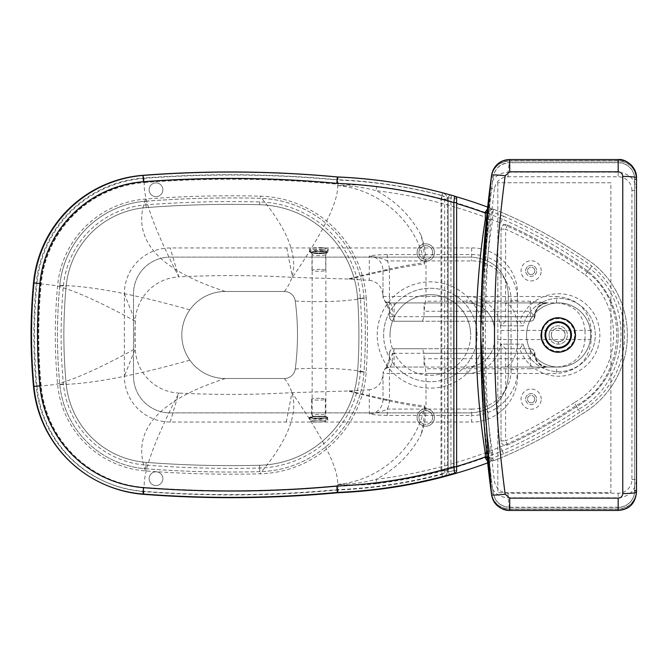 <?xml version="1.0" encoding="UTF-8"?>
<svg xmlns="http://www.w3.org/2000/svg" width="670" height="670" viewBox="0 0 670 670"><rect width="100%" height="100%" fill="white"/><g stroke="black" fill="none" stroke-linecap="round" stroke-linejoin="round"><path stroke-width="0.5" stroke-dasharray="3.35 2.51" d="M432.644 417.452A6.867 6.867 0 0 1 425.777 424.319A6.867 6.867 0 0 1 418.901 417.452A6.867 6.867 0 0 0 425.777 424.319A6.867 6.867 0 0 0 432.644 417.452A6.867 6.867 0 0 0 425.777 410.576A6.867 6.867 0 0 0 418.901 417.452A6.867 6.867 0 0 1 425.777 410.576A6.867 6.867 0 0 1 432.644 417.452M432.644 252.531A6.867 6.867 0 0 1 425.777 259.407A6.867 6.867 0 0 1 418.901 252.531A6.867 6.867 0 0 0 425.777 259.407A6.867 6.867 0 0 0 432.644 252.531A6.867 6.867 0 0 0 425.777 245.664A6.867 6.867 0 0 0 418.901 252.531A6.867 6.867 0 0 1 425.777 245.664A6.867 6.867 0 0 1 432.644 252.531M590.689 334.992A32.068 32.068 0 0 1 558.621 367.06A32.068 32.068 0 0 1 526.553 334.992A32.068 32.068 0 0 0 558.621 367.06A32.068 32.068 0 0 0 590.689 334.992A32.068 32.068 0 0 0 558.621 302.924A32.068 32.068 0 0 0 526.553 334.992A32.068 32.068 0 0 1 558.621 302.924A32.068 32.068 0 0 1 590.689 334.992A32.068 32.068 0 0 0 558.621 302.924A32.068 32.068 0 0 0 526.553 334.992A32.068 32.068 0 0 0 558.621 367.06A32.068 32.068 0 0 0 590.689 334.992A32.068 32.068 0 0 0 558.621 302.924A32.068 32.068 0 0 0 526.553 334.992A32.068 32.068 0 0 0 558.621 367.06A32.068 32.068 0 0 0 590.689 334.992M525.64 270.856A5.494 5.494 0 0 1 531.134 265.362A5.494 5.494 0 0 1 536.636 270.856A5.494 5.494 0 0 1 531.134 276.358A5.494 5.494 0 0 1 525.64 270.856A5.494 5.494 0 0 1 531.134 265.362A5.494 5.494 0 0 1 536.636 270.856A5.494 5.494 0 0 1 531.134 276.358A5.494 5.494 0 0 1 525.64 270.856A5.494 5.494 0 0 1 531.134 265.362A5.494 5.494 0 0 1 536.636 270.856M525.64 399.127A5.494 5.494 0 0 1 531.134 393.625A5.494 5.494 0 0 1 536.636 399.127A5.494 5.494 0 0 1 531.134 404.621A5.494 5.494 0 0 1 525.64 399.127A5.494 5.494 0 0 1 531.134 393.625A5.494 5.494 0 0 1 536.636 399.127A5.494 5.494 0 0 1 531.134 404.621A5.494 5.494 0 0 1 525.64 399.127A5.494 5.494 0 0 1 531.134 393.625A5.494 5.494 0 0 1 536.636 399.127M312.145 415.584L312.145 254.399C312.563 253.696 314.85 253.31 319.012 253.235C323.183 253.31 325.469 253.696 325.888 254.399L325.888 254.399C326.223 255.898 311.81 255.898 312.145 254.399L311.424 253.059L317.932 253.729L326.608 253.059L325.888 254.399L325.888 415.584C325.469 416.288 323.183 416.681 319.012 416.748C314.85 416.681 312.563 416.288 312.145 415.584L312.145 415.584C311.81 414.094 326.223 414.094 325.888 415.584L326.608 416.924L320.436 416.271L311.424 416.924L312.145 415.584M390.041 334.992A40.309 40.309 0 0 1 430.358 294.683A40.309 40.309 0 0 1 470.667 334.992A40.309 40.309 0 0 0 430.358 294.683A40.309 40.309 0 0 0 390.041 334.992A40.309 40.309 0 0 0 430.358 375.3A40.309 40.309 0 0 0 470.667 334.992A40.309 40.309 0 0 1 430.358 375.3A40.309 40.309 0 0 1 390.041 334.992M477.082 334.992A46.724 46.724 0 0 0 430.358 288.267A46.724 46.724 0 0 0 383.634 334.992A46.724 46.724 0 0 0 430.358 381.716A46.724 46.724 0 0 0 477.082 334.992A46.724 46.724 0 0 0 430.358 288.267A46.724 46.724 0 0 0 383.634 334.992A46.724 46.724 0 0 0 430.358 381.716A46.724 46.724 0 0 0 477.082 334.992A46.724 46.724 0 0 0 430.358 288.267A46.724 46.724 0 0 0 383.634 334.992M534.802 270.856A3.668 3.668 0 0 1 531.134 274.524A3.668 3.668 0 0 1 527.474 270.856A3.668 3.668 0 0 0 531.134 274.524A3.668 3.668 0 0 0 534.802 270.856A3.668 3.668 0 0 0 531.134 267.196A3.668 3.668 0 0 0 527.474 270.856A3.668 3.668 0 0 1 531.134 267.196A3.668 3.668 0 0 1 534.802 270.856M534.802 399.127A3.668 3.668 0 0 1 531.134 402.787A3.668 3.668 0 0 1 527.474 399.127A3.668 3.668 0 0 0 531.134 402.787A3.668 3.668 0 0 0 534.802 399.127A3.668 3.668 0 0 0 531.134 395.459A3.668 3.668 0 0 0 527.474 399.127A3.668 3.668 0 0 1 531.134 395.459A3.668 3.668 0 0 1 534.802 399.127M424.051 316.667L534.735 316.667A13.743 13.308 90 0 1 548.043 302.924L389.429 302.924L424.051 302.924L424.051 316.667L422.401 321.248L394.01 321.248L530.305 321.248L422.401 321.248M517.449 293.762L517.449 300.26L511.043 300.26L511.043 369.731L517.449 369.731L517.449 376.222L517.449 293.762C518.086 269.281 496.118 247.322 471.647 247.95L170.163 247.95A45.811 45.811 0 0 0 124.352 293.762L124.352 376.222A45.811 45.811 0 0 0 170.163 422.033L471.647 422.033L471.647 415.425C496.085 416.095 518.111 394.102 517.449 369.731L517.449 300.26C518.103 275.73 495.926 253.88 471.647 254.566L387.285 254.566C379.572 254.667 373.567 255.169 369.271 256.049C377.604 256.895 382.185 261.56 383.014 270.035L383.014 296.509A6.415 6.415 0 0 0 389.429 302.924A13.743 3.434 90 0 1 392.863 316.667L394.06 316.667L394.01 321.248C391.38 321.131 389.856 319.607 389.429 316.667A4.581 4.581 0 0 0 394.01 321.248M530.305 301.199L530.305 321.248A4.581 4.129 90 0 0 534.434 316.667L530.305 311.257L424.051 311.257L425.425 301.199L530.305 301.199L548.043 302.924L556.603 302.924L556.603 296.509C577.49 298.292 589.056 309.59 591.308 330.411L591.308 339.573C589.097 360.359 577.523 371.657 556.603 373.475L425.994 373.475L425.994 410.476C425.793 417.787 424.16 425.819 421.103 434.57C423.532 424.21 424.671 415.073 424.537 407.151C410.057 405.794 384.555 400.409 348.015 390.995L349.489 390.92C385.476 399.705 410.534 404.688 424.663 405.861A6.415 6.114 -87.1 0 1 424.537 407.151C416.464 447.937 379.396 480.968 337.931 484.293C350.636 484.444 363.366 482.777 376.13 479.301C419.093 474.033 460.575 463.213 500.582 446.831C526.947 435.324 552.088 421.597 575.999 405.643C624.7 380.526 631.09 305.043 587.288 272.112L589.943 268.628C636.157 303.25 629.574 382.805 578.302 409.362L575.999 405.643M383.014 296.509L389.429 296.509L389.429 316.667L389.429 311.257L383.014 296.509L383.014 270.035L389.429 270.035A20.335 20.159 -90 0 0 387.285 260.923L471.647 260.923C492.567 260.337 511.604 279.189 511.043 300.26M389.429 316.667L392.863 316.667L389.429 311.257A13.743 13.743 0 0 0 385.049 301.199L389.429 302.924L492.09 302.924M389.429 353.316C389.948 350.284 391.481 348.76 394.01 348.735L394.06 353.316L392.863 353.316A13.743 3.434 90 0 1 389.429 367.06L424.051 367.06L424.051 353.316L422.401 348.735L530.305 348.735L394.01 348.735A4.581 4.581 0 0 0 389.429 353.316L389.429 358.726L389.429 353.316L392.863 353.316L389.429 358.726L385.049 368.776L389.429 367.06L548.043 367.06A13.743 13.308 90 0 1 534.735 353.316L534.434 353.316A4.581 4.129 90 0 0 530.305 348.735L530.305 353.316L424.051 353.316M422.401 348.735L394.01 348.735M492.09 367.06L466.982 367.06A27.487 27.487 0 0 0 494.46 339.573L494.46 330.411A27.487 27.487 0 0 0 466.982 302.924A27.487 27.487 0 0 1 494.46 330.411L494.46 339.573L517.575 339.573A27.487 13.618 -90 0 1 503.957 367.06L556.603 367.06L548.043 367.06L530.305 368.776L530.305 353.316L534.735 353.316L530.305 358.726L424.051 358.726L425.994 373.475M385.049 368.776A13.743 13.743 0 0 0 389.429 358.726A13.743 13.743 0 0 1 385.049 368.776L389.429 367.06A6.415 6.415 0 0 0 383.014 373.475L385.049 368.776M503.957 367.06L499.937 367.06M500.875 339.573L494.46 339.573A27.487 27.487 0 0 1 466.982 367.06L389.429 367.06L389.429 373.475L466.982 373.475A33.902 33.902 0 0 0 500.875 339.573L500.875 330.411A33.902 33.902 0 0 0 466.982 296.509L389.429 296.509L389.429 270.035M170.163 257.113L471.647 257.113C493.899 259.29 506.118 271.501 508.287 293.762L508.287 376.222C506.118 398.474 493.899 410.693 471.647 412.871L170.163 412.871A36.649 36.649 0 0 1 133.514 376.222L133.514 293.762A36.649 36.649 0 0 1 170.163 257.113A36.649 36.649 0 0 0 133.514 293.762L133.514 376.222A36.649 36.649 0 0 0 170.163 412.871L471.647 412.871C493.899 410.693 506.118 398.474 508.287 376.222L508.287 293.762C506.118 271.501 493.899 259.29 471.647 257.113L170.163 257.113M486.403 219.35L489.912 219.618L489.912 213.06L487.04 213.06M486.68 453.423L489.912 453.171A748.658 748.658 0 0 1 489.912 219.618L492.659 219.835L492.659 211.896L489.912 211.896A4.581 0.427 -0 0 1 487.123 212.29M487.123 457.694A4.581 0.427 180 0 1 489.912 458.087L489.912 456.923L487.04 456.923M487.475 461.086L493.639 460.65C491.872 461.337 490.633 460.483 489.912 458.087A2.747 2.747 0 0 0 493.639 460.65A491.579 491.579 0 0 0 504.594 456.312A495.951 495.951 0 0 0 581.418 414.395A91.623 91.623 0 0 0 593.536 263.913A495.951 495.951 0 0 0 504.594 213.671A491.579 491.579 0 0 0 493.639 209.333L487.475 208.889M489.912 456.923L489.912 458.087A2.747 2.747 0 0 0 493.639 460.65A491.579 491.579 0 0 0 504.594 456.312A495.951 495.951 0 0 0 581.418 414.395A91.623 91.623 0 0 0 593.536 263.913A495.951 495.951 0 0 0 504.594 213.671A491.579 491.579 0 0 0 493.639 209.333A2.747 2.747 0 0 0 489.912 211.896C490.633 209.501 491.872 208.646 493.639 209.333A491.579 491.579 0 0 0 487.676 207.089M489.912 213.06L489.912 219.618A748.658 748.658 0 0 0 480.75 334.992A748.658 748.658 0 0 1 489.912 219.618M456.622 466.471A485.172 485.172 0 0 1 337.596 486.311L338.032 492.718A491.579 491.579 0 0 0 442.644 477.048A491.579 491.579 0 0 1 338.032 492.718L337.847 489.971A488.832 488.832 0 0 0 441.949 474.385A3.668 3.668 0 0 0 444.679 470.843L444.679 199.141A3.668 3.668 0 0 0 441.949 195.598L442.644 192.935A6.415 6.415 0 0 1 447.426 199.141L447.426 470.843A6.415 6.415 0 0 1 442.644 477.048L441.949 474.385M487.676 462.895A491.579 491.579 0 0 0 493.639 460.65L492.659 458.087L492.659 452.954L489.912 453.171A748.658 748.658 0 0 1 480.775 342.655A748.658 748.658 0 0 0 489.912 453.171M493.639 209.333L492.659 211.896A488.832 488.832 0 0 1 503.522 216.201L500.582 223.152C460.575 206.77 419.093 195.95 376.13 190.682L376.657 186.335C420.031 191.654 461.906 202.583 502.282 219.124C533.219 232.624 562.44 249.123 589.943 268.628L591.87 266.107A88.867 88.867 0 0 1 579.977 412.058L578.302 409.362C554.199 425.433 528.856 439.269 502.282 450.86L500.582 446.831M579.977 412.058A493.204 493.204 0 0 1 503.522 453.774L502.282 450.86C461.906 467.4 420.031 478.33 376.657 483.64L376.13 479.301C395.761 469.05 410.752 454.143 421.103 434.57M523.136 344.154A36.649 36.649 0 0 0 579.55 365.075A36.649 36.649 0 0 0 579.55 304.909A36.649 36.649 0 0 0 523.136 325.829L501.018 325.829L501.018 229.165A4.581 4.581 0 0 1 507.492 224.994A486.788 486.788 0 0 1 587.975 271.208A82.46 82.46 0 0 1 576.594 406.606A486.788 486.788 0 0 1 507.492 444.989A4.581 4.581 0 0 1 501.018 440.818L501.018 344.154L523.136 344.154L501.018 344.154L501.018 440.818A4.581 4.581 0 0 0 507.492 444.989A486.788 486.788 0 0 0 576.594 406.606A82.46 82.46 0 0 0 587.975 271.208A486.788 486.788 0 0 0 507.492 224.994A4.581 4.581 0 0 0 501.018 229.165L501.018 325.829L523.136 325.829A36.649 36.649 0 0 1 579.55 304.909A36.649 36.649 0 0 1 579.55 365.075A36.649 36.649 0 0 1 523.136 344.154L519.753 348.735A41.23 41.23 0 0 0 583.143 368.14A41.23 41.23 0 0 0 583.143 301.843A41.23 41.23 0 0 0 519.753 321.248L523.136 325.829M337.965 185.674L337.663 185.665C379.237 188.881 416.447 221.954 424.537 262.833A6.415 6.114 -92.9 0 1 424.663 264.122C410.517 265.295 385.426 270.286 349.405 279.08L347.99 279.013C384.538 269.583 410.048 264.189 424.537 262.833C424.671 254.91 423.532 245.773 421.103 235.413C410.752 215.841 395.761 200.933 376.13 190.682C363.45 187.223 350.728 185.556 337.965 185.674L337.881 185.556C350.284 184.434 363.207 184.694 376.657 186.335M376.657 483.64C363.207 485.289 350.284 485.549 337.881 484.427L337.931 484.293M337.881 484.427L338.032 492.718A1147.785 1147.785 0 0 1 143.74 494.343A1147.785 1147.785 0 0 0 338.032 492.718L337.596 486.311A1141.37 1141.37 0 0 1 144.226 487.953A112.694 112.694 0 0 1 40.627 386.146A546.167 546.167 0 0 1 40.627 283.837A112.694 112.694 0 0 1 144.226 182.031A1141.37 1141.37 0 0 1 337.596 183.672L338.032 177.265A1147.785 1147.785 0 0 0 143.74 175.632A119.109 119.109 0 0 0 34.237 283.243A552.582 552.582 0 0 0 34.237 386.741A119.109 119.109 0 0 0 143.74 494.343A119.109 119.109 0 0 1 34.237 386.741A552.582 552.582 0 0 1 34.237 283.243A119.109 119.109 0 0 1 143.74 175.632A1147.785 1147.785 0 0 1 338.032 177.265L337.847 180.012A1145.038 1145.038 0 0 0 143.95 178.379L143.74 175.632A119.109 119.109 0 0 0 34.237 283.243A552.582 552.582 0 0 0 34.237 386.741A119.109 119.109 0 0 0 105.391 484.845M421.103 235.413C424.16 244.165 425.793 252.196 425.994 259.508L424.663 264.122M347.99 279.013L292.447 277.372L286.752 247.95M425.994 259.508L425.994 296.509L425.425 301.199M424.663 405.861L425.994 410.476M349.489 390.92L369.271 389.689L369.271 413.934C373.567 414.822 379.572 415.316 387.293 415.425L471.647 415.425L471.647 409.069L387.293 409.069L387.293 415.425M383.014 374.672L383.014 399.957L383.014 374.672C381.875 383.6 377.294 388.6 369.271 389.689M591.308 339.573L585.01 339.573L585.01 330.411L517.575 330.411L517.575 339.573L585.01 339.573C583.227 356.432 573.755 365.585 556.603 367.06L556.603 373.475M591.308 330.411L585.01 330.411C583.193 313.526 573.721 304.364 556.603 302.924L499.937 302.924M387.285 254.566L387.285 260.923C383.416 258.796 377.411 257.18 369.271 256.049L369.271 280.328L349.405 279.08M286.257 422.033L291.969 392.637L348.015 390.995M295.269 301.039A10.996 10.996 0 0 0 284.373 291.475L225.329 291.475A43.517 43.517 0 0 0 181.813 334.992A43.517 43.517 0 0 0 225.329 378.508L284.373 378.508A10.996 10.996 0 0 0 295.269 368.944A262.121 262.121 0 0 0 295.269 301.039A10.996 10.996 0 0 0 284.373 291.475L225.329 291.475A43.517 43.517 0 0 0 189.819 360.15A43.517 43.517 0 0 0 225.329 378.508L284.373 378.508A10.996 10.996 0 0 0 295.269 368.944A262.121 262.121 0 0 0 295.269 301.039C324.221 302.455 347.856 301.366 366.163 297.781A109.352 109.352 0 0 0 259.868 196.151A1124.285 1124.285 0 0 0 145.532 199.065A95.609 95.609 0 0 0 57.637 285.437A529.082 529.082 0 0 0 57.637 384.547A95.609 95.609 0 0 0 145.532 470.918A1124.285 1124.285 0 0 0 259.868 473.832A109.352 109.352 0 0 0 366.163 372.202A529.082 529.082 0 0 0 366.163 297.781M357.621 298.385L364.011 297.932A107.208 107.208 0 0 0 259.809 198.303A1122.141 1122.141 0 0 0 145.692 201.201A93.465 93.465 0 0 0 59.772 285.638A526.938 526.938 0 0 0 59.772 384.337A93.465 93.465 0 0 0 145.692 468.774L146.186 462.384A1115.717 1115.717 0 0 0 259.65 465.265A100.785 100.785 0 0 0 357.621 371.599A520.515 520.515 0 0 0 357.621 298.385A100.785 100.785 0 0 0 259.65 204.719A1115.717 1115.717 0 0 0 146.186 207.608A87.041 87.041 0 0 0 66.163 286.241A520.515 520.515 0 0 0 66.163 383.743A87.041 87.041 0 0 0 146.186 462.375A87.041 87.041 0 0 1 66.163 383.743A520.515 520.515 0 0 1 66.163 286.241A87.041 87.041 0 0 1 146.186 207.608A1115.717 1115.717 0 0 1 259.65 204.719A100.785 100.785 0 0 1 357.621 298.385A520.515 520.515 0 0 1 357.621 371.599A100.785 100.785 0 0 1 259.65 465.265A1115.717 1115.717 0 0 1 146.186 462.375A87.05 87.05 0 0 1 66.154 383.743A520.523 520.523 0 0 1 66.154 286.241A87.05 87.05 0 0 1 146.186 207.6A1115.726 1115.726 0 0 1 259.65 204.71A100.793 100.793 0 0 1 357.629 298.376A520.523 520.523 0 0 1 357.629 371.599A100.793 100.793 0 0 1 259.65 465.273A1115.726 1115.726 0 0 1 146.186 462.384A1115.726 1115.726 0 0 0 259.65 465.273A100.793 100.793 0 0 0 357.629 371.599A520.523 520.523 0 0 0 357.629 298.376A100.793 100.793 0 0 0 259.65 204.71A1115.726 1115.726 0 0 0 146.186 207.6A87.05 87.05 0 0 0 66.154 286.241A520.523 520.523 0 0 0 66.154 383.743A87.05 87.05 0 0 0 146.186 462.384L145.692 468.766A1122.133 1122.133 0 0 0 259.809 471.672A107.192 107.192 0 0 0 364.011 372.051A526.93 526.93 0 0 0 364.011 297.932A107.192 107.192 0 0 0 259.809 198.312L259.809 198.303A1122.133 1122.133 0 0 0 145.692 201.218L145.976 204.861A1118.473 1118.473 0 0 1 259.717 201.963A103.54 103.54 0 0 1 360.368 298.184A523.27 523.27 0 0 1 360.368 371.8A103.54 103.54 0 0 1 259.717 468.02A1118.473 1118.473 0 0 1 145.976 465.122A89.797 89.797 0 0 1 63.416 384.002A523.27 523.27 0 0 1 63.416 285.981A89.797 89.797 0 0 1 145.976 204.861M295.269 368.944C324.221 367.529 347.856 368.617 366.163 372.202M519.753 321.248L505.599 321.248L505.599 229.165A482.207 482.207 0 0 1 585.195 274.851L587.975 271.208M585.195 274.851A77.879 77.879 0 0 1 574.19 402.703L576.594 406.606M574.19 402.703A482.207 482.207 0 0 1 505.599 440.818L505.599 348.735L501.018 344.154M505.599 321.248L501.018 325.829M337.881 185.556L338.032 177.265A491.579 491.579 0 0 1 442.644 192.935A491.579 491.579 0 0 0 338.032 177.265A1147.785 1147.785 0 0 0 143.74 175.632L144.268 182.575A1140.817 1140.817 0 0 1 337.563 184.217M455.315 196.444A491.579 491.579 0 0 0 338.032 177.265L337.596 183.672A485.172 485.172 0 0 1 456.622 203.513M143.757 494.083L144.226 487.953A112.694 112.694 0 0 1 40.627 386.146A546.167 546.167 0 0 1 40.627 283.837A112.694 112.694 0 0 1 144.226 182.031A1141.37 1141.37 0 0 1 337.596 183.672A485.172 485.172 0 0 1 441.011 199.141L441.011 470.843A485.172 485.172 0 0 1 337.596 486.311A1141.37 1141.37 0 0 1 144.226 487.953L144.268 487.4C143.112 471.814 154.628 440.374 178.798 393.081A1044.497 1044.497 0 0 0 291.969 392.637C324.062 439.059 339.263 470.106 337.563 485.767A1140.817 1140.817 0 0 1 144.268 487.4A112.141 112.141 0 0 1 41.172 386.088A545.615 545.615 0 0 1 41.172 283.896A112.141 112.141 0 0 1 144.268 182.575C143.12 198.169 154.628 229.609 178.798 276.903A1044.497 1044.497 0 0 1 292.447 277.372C323.233 232.322 338.308 201.754 337.663 185.665M389.429 399.957A20.335 20.159 90 0 1 387.293 409.069C383.416 411.187 377.411 412.812 369.271 413.934C377.604 413.089 382.185 408.432 383.014 399.957L389.429 399.957L389.429 373.475L383.014 373.475M517.449 376.222C518.086 400.702 496.118 422.661 471.647 422.033M369.271 280.328C377.294 281.408 381.875 286.408 383.014 295.344M170.163 422.033L178.798 393.081A45.811 45.811 0 0 1 135.306 348.735A449.294 449.294 0 0 1 135.306 321.248A45.811 45.811 0 0 1 178.798 276.903L170.163 247.95M124.352 293.762L135.306 321.248A227.289 227.289 0 0 0 135.306 348.735L124.352 376.222M417.075 417.452A8.702 8.702 0 0 0 425.777 426.154A8.702 8.702 0 0 0 434.478 417.452A8.702 8.702 0 0 0 425.777 408.742A8.702 8.702 0 0 0 417.075 417.452A8.702 8.702 0 0 0 425.777 426.154A8.702 8.702 0 0 0 434.478 417.452A8.702 8.702 0 0 0 425.777 408.742A8.702 8.702 0 0 0 417.075 417.452A8.702 8.702 0 0 0 425.777 426.154A8.702 8.702 0 0 0 434.478 417.452A8.702 8.702 0 0 0 425.777 408.742A8.702 8.702 0 0 0 417.075 417.452M417.075 252.531A8.702 8.702 0 0 0 425.777 261.241A8.702 8.702 0 0 0 434.478 252.531A8.702 8.702 0 0 0 425.777 243.83A8.702 8.702 0 0 0 417.075 252.531A8.702 8.702 0 0 0 425.777 261.241A8.702 8.702 0 0 0 434.478 252.531A8.702 8.702 0 0 0 425.777 243.83A8.702 8.702 0 0 0 417.075 252.531A8.702 8.702 0 0 0 425.777 261.241A8.702 8.702 0 0 0 434.478 252.531A8.702 8.702 0 0 0 425.777 243.83A8.702 8.702 0 0 0 417.075 252.531M162.869 189.769A6.867 6.867 0 0 0 156.001 182.902A6.867 6.867 0 0 0 149.125 189.769A6.867 6.867 0 0 0 156.001 196.645A6.867 6.867 0 0 0 162.869 189.769A6.867 6.867 0 0 0 156.001 182.902A6.867 6.867 0 0 0 149.125 189.769A6.867 6.867 0 0 0 156.001 196.645A6.867 6.867 0 0 0 162.869 189.769M162.869 478.69A6.867 6.867 0 0 0 156.001 471.814A6.867 6.867 0 0 0 149.125 478.69A6.867 6.867 0 0 0 156.001 485.557A6.867 6.867 0 0 0 162.869 478.69A6.867 6.867 0 0 0 156.001 471.814A6.867 6.867 0 0 0 149.125 478.69A6.867 6.867 0 0 0 156.001 485.557A6.867 6.867 0 0 0 162.869 478.69M442.518 476.563L441.011 470.843L447.426 470.843A6.415 6.415 0 0 1 444.93 475.926A6.415 6.415 0 0 0 447.426 470.843L447.426 199.141A6.415 6.415 0 0 0 442.644 192.935A6.415 6.415 0 0 1 447.426 199.141L444.679 199.141M337.102 489.653L337.286 492.4A1147.785 1147.785 0 0 1 142.995 494.024L143.204 491.286A1145.038 1145.038 0 0 0 337.102 489.653A488.832 488.832 0 0 0 441.781 473.916L441.781 195.431A488.832 488.832 0 0 0 337.102 179.694L337.286 176.947A491.579 491.579 0 0 1 442.485 192.776L441.781 195.431L448.196 197.943A2.747 2.747 0 0 1 451.697 195.297A2.747 2.747 0 0 0 448.196 197.943L448.196 471.404A2.747 2.747 0 0 0 451.697 474.05L450.944 471.404A488.832 488.832 0 0 0 453.875 470.566L454.645 473.204A491.579 491.579 0 0 1 451.697 474.05A2.747 2.747 0 0 1 448.196 471.404L448.196 197.943L450.944 197.943A488.832 488.832 0 0 1 453.875 198.781L456.622 198.781A2.747 2.747 0 0 0 454.645 196.142A491.579 491.579 0 0 0 451.697 195.297A491.579 491.579 0 0 1 454.645 196.142A2.747 2.747 0 0 1 456.622 198.781L456.622 470.566L453.875 470.566L453.875 198.781L454.645 196.142M443.44 193.027L444.168 193.22M444.796 193.387L446.161 193.756M446.429 193.831L447.987 194.258M449.629 194.71L450.165 194.861M450.324 194.911L450.843 195.054M448.196 197.943A2.747 2.747 0 0 1 451.697 195.297L450.944 197.943L450.944 471.404L448.196 471.404L441.781 473.916L442.485 476.571A491.579 491.579 0 0 1 337.286 492.4M142.995 494.024A119.109 119.109 0 0 1 33.5 386.423A552.582 552.582 0 0 1 33.5 282.924A119.109 119.109 0 0 1 142.995 175.314A1147.785 1147.785 0 0 1 337.286 176.947A491.579 491.579 0 0 1 442.485 192.776M450.96 474.26L446.714 475.44M551.368 335C550.941 326.139 565.53 326.139 565.111 335A6.867 6.867 0 0 0 558.236 328.132A6.867 6.867 0 0 0 551.368 335A6.867 6.867 0 0 0 558.236 341.876A6.867 6.867 0 0 0 565.111 335C564.701 339.179 562.415 341.466 558.236 341.876C554.065 341.466 551.779 339.171 551.368 335M508.061 493.22L508.061 497.793L509.527 509.049C499.535 508.287 493.48 502.986 491.361 493.17C484.293 440.701 480.75 387.997 480.75 335.05L483.405 414.286L491.361 493.17L489.87 481.73L494.418 481.169C495.942 488.597 500.482 492.609 508.061 493.22L618.176 493.22A13.752 13.743 90 0 0 631.919 479.46L631.919 190.523L636.5 190.523C635.394 179.409 629.281 173.296 618.176 172.19L508.061 172.19L508.061 176.763C500.498 177.357 495.951 181.377 494.418 188.814L489.87 188.253L490.716 181.738L489.87 188.253C491.914 178.329 497.978 172.977 508.061 172.19L509.527 160.926L509.527 162.76L618.176 162.76A16.507 16.49 -90 0 1 634.666 179.267L634.666 490.716A16.507 16.49 90 0 1 618.176 507.224L618.176 509.049C629.281 507.944 635.394 501.83 636.5 490.716L636.5 179.267C635.394 168.153 629.281 162.04 618.176 160.926L509.527 160.926C499.51 161.713 493.455 167.014 491.361 176.813L480.758 330.184M631.919 479.46L636.5 479.46C635.394 490.574 629.281 496.688 618.176 497.793L508.061 497.793C497.961 496.989 491.897 491.638 489.87 481.73L490.716 488.246M490.716 181.738L491.361 176.813L493.179 177.064C495.063 168.237 500.515 163.472 509.527 162.76M480.758 328.895L481.63 289.348M497.818 182.751L497.818 492.693L610.872 492.693L610.872 182.751L497.818 182.751L610.872 182.751L610.872 492.693L497.818 492.693L497.818 182.751M491.554 494.611L491.395 493.396C477.199 387.788 477.199 282.187 491.395 176.587C493.505 166.771 499.56 161.478 509.56 160.708L509.56 162.534C500.565 163.229 495.113 167.994 493.212 176.838C479.042 282.271 479.042 387.712 493.212 493.145L491.395 493.396C493.505 503.212 499.56 508.505 509.56 509.275L509.711 510.44L618.176 510.44L618.176 509.275L509.56 509.275L509.56 507.441L618.176 507.441L618.176 509.275C629.281 508.17 635.394 502.056 636.5 490.943L636.5 492.14M636.5 177.86L636.5 179.041L634.666 179.041A16.507 16.49 -90 0 0 618.176 162.534L618.176 159.561L509.711 159.561L509.56 160.708L618.176 160.708C629.281 161.813 635.394 167.927 636.5 179.041L636.5 490.943M493.212 176.838L491.395 176.587L491.554 175.389M558.236 343.71L558.236 341.876M618.176 162.76L618.176 160.926C629.306 162.014 635.42 168.128 636.5 179.267L636.5 490.716C635.42 501.855 629.306 507.961 618.176 509.058L509.527 509.058L509.527 507.224C500.532 506.528 495.08 501.763 493.179 492.919C479.05 387.637 479.05 282.346 493.179 177.064M321.508 251.334A6.867 0.913 180 0 1 325.712 252.171A6.867 0.913 180 0 1 316.173 253.009A6.867 0.913 180 0 1 311.969 252.171A6.867 0.913 180 0 1 321.508 251.334M321.508 269.499A6.867 0.913 180 0 1 325.712 270.337A6.867 0.913 180 0 1 316.173 271.174A6.867 0.913 180 0 1 311.969 270.337A6.867 0.913 180 0 1 321.508 269.499M321.005 416.522A6.867 0.913 -0 0 1 325.335 417.368A6.867 0.913 -0 0 1 315.93 418.214A6.867 0.913 -0 0 1 311.592 417.368A6.867 0.913 -0 0 1 321.005 416.522M321.005 398.357A6.867 0.913 -0 0 1 325.335 399.203A6.867 0.913 -0 0 1 315.93 400.049A6.867 0.913 -0 0 1 311.592 399.203A6.867 0.913 -0 0 1 321.005 398.357M549.073 335A9.162 9.162 0 0 1 558.236 325.838A9.162 9.162 0 0 1 567.398 335A9.162 9.162 0 0 1 558.236 344.162A9.162 9.162 0 0 1 549.073 335A9.162 9.162 0 0 1 558.236 325.838A9.162 9.162 0 0 1 567.398 335A9.162 9.162 0 0 1 558.236 344.162A9.162 9.162 0 0 1 549.073 335M541.218 270.856A10.075 10.075 0 0 0 531.134 260.781A10.075 10.075 0 0 0 521.059 270.856A10.075 10.075 0 0 0 531.134 280.939A10.075 10.075 0 0 0 541.218 270.856M541.218 399.127A10.075 10.075 0 0 0 531.134 389.044A10.075 10.075 0 0 0 521.059 399.127A10.075 10.075 0 0 0 531.134 409.203A10.075 10.075 0 0 0 541.218 399.127M377.218 334.992A53.139 53.139 0 0 1 430.358 281.852A53.139 53.139 0 0 1 483.497 334.992A53.139 53.139 0 0 1 430.358 388.131A53.139 53.139 0 0 1 377.218 334.992M394.211 302.924L394.06 316.667L534.434 316.667A13.743 12.387 -90 0 1 546.82 302.924M389.429 311.257A13.743 13.743 0 0 0 385.049 301.199M546.82 367.06A13.743 12.387 90 0 1 534.434 353.316L394.06 353.316L394.211 367.06M530.305 368.776L425.425 368.776M489.912 458.087L492.659 458.087A488.832 488.832 0 0 0 503.522 453.774M492.659 452.954A745.911 745.911 0 0 1 492.659 219.835M503.522 216.201A493.204 493.204 0 0 1 591.87 266.107M587.288 272.112C560.078 252.833 531.176 236.51 500.582 223.152M425.994 296.509L556.603 296.509M500.875 330.411L517.575 330.411A27.487 13.618 90 0 0 503.957 302.924M319.012 253.754C330.059 252.975 330.059 252.196 319.012 251.426C307.966 252.196 307.966 252.975 319.012 253.754M471.647 247.95L471.647 260.923M319.012 416.238C307.966 417.016 307.966 417.787 319.012 418.566C330.059 417.787 330.059 417.016 319.012 416.238M284.373 291.475C302.396 268.812 294.231 237.046 259.868 196.151M225.329 291.475C157.634 269.642 131.027 238.838 145.532 199.065M189.819 309.833C131.781 293.519 87.72 285.387 57.637 285.437M189.819 360.15C131.781 376.465 87.72 384.597 57.637 384.547M225.329 378.508C157.634 400.342 131.027 431.145 145.532 470.918M284.373 378.508C302.488 401.163 294.323 432.937 259.868 473.832M360.368 371.8L364.011 372.051A526.938 526.938 0 0 0 364.028 297.932L360.368 298.184M146.186 207.6L145.692 201.201A93.448 93.448 0 0 0 59.781 285.646L63.416 285.981M259.717 468.02L259.809 471.672A107.208 107.208 0 0 0 364.028 372.051L357.629 371.599M59.781 285.646A526.93 526.93 0 0 0 59.781 384.337L63.416 384.002M59.781 384.337A93.448 93.448 0 0 0 145.692 468.766M505.599 348.735L519.753 348.735M507.492 224.994L505.599 229.165L501.018 229.165M501.018 440.818L505.599 440.818L507.492 444.989M135.306 321.248C99.269 301.475 72.452 289.541 54.856 285.445L36.976 283.494A549.836 549.836 0 0 0 36.976 386.49L54.773 384.555C72.368 380.476 99.219 368.534 135.306 348.735M511.043 369.731C511.612 390.669 492.701 409.638 471.647 409.069M466.982 302.924L466.982 296.509M494.46 339.573A27.487 27.487 0 0 1 466.982 367.06L466.982 373.475M59.772 285.638L66.154 286.241M259.65 465.273L259.809 471.68A1122.141 1122.141 0 0 1 145.692 468.774M59.772 384.337L66.154 383.743M447.426 470.843L444.679 470.843M441.949 195.598A488.832 488.832 0 0 0 337.847 180.012M143.95 178.379A116.354 116.354 0 0 0 36.976 283.494M143.74 494.343L143.95 491.604A1145.038 1145.038 0 0 0 337.847 489.971M36.976 386.49A116.354 116.354 0 0 0 143.95 491.604M447.426 199.141L441.011 199.141L442.644 192.935M259.717 201.963L259.65 204.71M146.186 462.384L145.976 465.122M451.697 474.05A2.747 2.747 0 0 1 448.196 471.404M33.5 386.423L36.239 386.171A116.354 116.354 0 0 0 143.204 491.286M33.5 282.924L36.239 283.175A549.836 549.836 0 0 0 36.239 386.171M142.995 175.314L143.204 178.061A116.354 116.354 0 0 0 36.239 283.175M337.102 179.694A1145.038 1145.038 0 0 0 143.204 178.061M491.361 176.813C493.472 166.998 499.527 161.705 509.527 160.926L618.176 160.926L618.176 176.763L508.061 176.763M618.176 493.22L618.176 509.049L509.527 509.058C499.845 508.396 492.819 502.86 491.361 493.17L493.179 492.919M618.176 507.224L509.527 507.224M493.212 493.145C495.113 501.989 500.565 506.755 509.56 507.441M618.176 162.534L509.56 162.534M618.176 507.441A16.507 16.49 90 0 0 634.666 490.943L634.666 179.041M494.418 188.814C482.3 286.266 482.3 383.717 494.418 481.169M631.919 190.523A13.752 13.743 -90 0 0 618.176 176.763M322.396 249.24A9.162 1.214 -0 0 0 309.682 250.354A9.162 1.214 -0 0 0 315.285 251.476A9.162 1.214 -0 0 0 327.998 250.354A9.162 1.214 -0 0 0 322.396 249.24M315.997 249.433A7.328 0.971 180 0 1 312.086 248.16A7.328 0.971 180 0 1 321.684 247.649A7.328 0.971 180 0 1 325.595 248.922A7.328 0.971 180 0 1 315.997 249.433M322.396 250.597A9.162 1.214 180 0 1 327.998 251.719A9.162 1.214 180 0 1 315.285 252.841A9.162 1.214 180 0 1 309.682 251.719A9.162 1.214 180 0 1 322.396 250.597M322.22 251.108A8.702 1.156 -0 0 0 310.821 251.727A8.702 1.156 -0 0 0 315.461 253.235A8.702 1.156 -0 0 0 326.859 252.624A8.702 1.156 -0 0 0 322.22 251.108M321.851 418.055A9.162 1.214 180 0 0 309.305 419.185A9.162 1.214 180 0 0 315.084 420.308A9.162 1.214 180 0 0 327.63 419.185A9.162 1.214 180 0 0 321.851 418.055M315.763 421.899A7.328 0.971 -0 0 1 311.659 420.643A7.328 0.971 -0 0 1 321.173 420.098A7.328 0.971 -0 0 1 325.277 421.355A7.328 0.971 -0 0 1 315.763 421.899M321.851 416.69A9.162 1.214 -0 0 1 327.63 417.82A9.162 1.214 -0 0 1 315.084 418.951A9.162 1.214 -0 0 1 309.305 417.82A9.162 1.214 -0 0 1 321.851 416.69M321.684 416.296A8.702 1.156 180 0 0 310.378 416.941A8.702 1.156 180 0 0 315.252 418.44A8.702 1.156 180 0 0 326.558 417.795A8.702 1.156 180 0 0 321.684 416.296C313.451 416.129 309.322 416.639 309.305 417.82L309.305 419.185C311.215 420.609 306.148 420.793 315.662 421.916C325.017 422.058 329.012 421.145 327.63 419.185L327.63 417.82C328.484 417.268 326.516 416.757 321.701 416.296M541.879 335A16.356 16.356 0 0 0 558.236 351.356A16.356 16.356 0 0 0 574.6 335A16.356 16.356 0 0 0 558.236 318.644A16.356 16.356 0 0 0 541.879 335M530.305 321.248C533.086 320.972 534.61 319.448 534.886 316.667C535.698 308.317 540.28 303.736 548.63 302.924M530.305 348.735C533.086 349.003 534.61 350.536 534.886 353.316C535.698 361.666 540.28 366.247 548.63 367.06M490.783 488.757L484.921 434.244L482.475 398.868L480.75 337.052M480.758 330.444L481.336 297.715L490.783 181.227M481.621 289.432L480.758 329.037M325.712 270.337L325.712 252.171M321.784 247.632C312.212 247.498 308.175 248.403 309.682 250.354L309.682 251.719C308.744 252.322 310.671 252.833 315.436 253.243C324.64 253.293 328.828 252.783 327.998 251.719L327.998 250.354C329.28 249.123 327.203 248.21 321.784 247.632M311.969 270.337L311.969 252.171M325.335 399.203L325.335 417.368M311.592 399.203L311.592 417.368"/><path stroke-width="1" d="M487.04 213.06L485.331 213.06L485.331 219.266L486.403 219.35M485.331 219.266A753.239 753.239 0 0 0 485.331 453.531L486.68 453.423M487.04 456.923L485.331 456.923L485.172 457.66A4.581 0.427 180 0 1 487.123 457.694M485.172 457.66L487.475 461.086M487.123 212.29A4.581 0.427 -0 0 1 485.172 212.323L485.331 213.06A485.172 485.172 0 0 0 456.622 203.513M487.475 208.889L485.172 212.323M105.391 484.845A119.109 119.109 0 0 0 143.74 494.343A1147.785 1147.785 0 0 0 338.032 492.718L338.032 492.718A491.579 491.579 0 0 0 487.676 462.895M480.75 334.992A748.658 748.658 0 0 0 480.775 342.655A748.658 748.658 0 0 1 480.75 334.992M487.676 207.089A491.579 491.579 0 0 0 455.315 196.444M143.757 494.083L143.74 494.343A1147.785 1147.785 0 0 0 338.032 492.718A491.579 491.579 0 0 0 442.644 477.048A6.415 6.415 0 0 0 444.93 475.926A6.415 6.415 0 0 1 442.644 477.048L442.518 476.563M336.859 485.993L337.286 492.4A491.579 491.579 0 0 0 454.645 473.204L453.875 466.747A485.172 485.172 0 0 1 336.859 485.993A1141.37 1141.37 0 0 1 143.489 487.634A112.694 112.694 0 0 1 39.882 385.828A546.167 546.167 0 0 1 39.882 283.519A112.694 112.694 0 0 1 143.489 181.712A1141.37 1141.37 0 0 1 336.859 183.354A485.172 485.172 0 0 1 453.875 202.6L454.645 196.142A2.747 2.747 0 0 1 456.622 198.781L456.622 202.6L453.875 202.6L453.875 466.747L456.622 466.747L456.622 202.6M454.645 473.204A2.747 2.747 0 0 0 456.622 470.566A2.747 2.747 0 0 1 454.645 473.204A2.747 2.747 0 0 0 456.622 470.566L456.622 466.747M456.622 198.781A2.747 2.747 0 0 0 454.645 196.142A491.579 491.579 0 0 0 337.286 176.947A1147.785 1147.785 0 0 0 142.995 175.314A119.109 119.109 0 0 0 33.5 282.924A552.582 552.582 0 0 0 33.5 386.423A119.109 119.109 0 0 0 142.995 494.024A1147.785 1147.785 0 0 0 337.286 492.4A1147.785 1147.785 0 0 1 142.995 494.024L143.489 487.634M336.859 183.354L337.286 176.947A1147.785 1147.785 0 0 0 142.995 175.314A119.109 119.109 0 0 0 33.5 282.924A552.582 552.582 0 0 0 33.5 386.423A119.109 119.109 0 0 0 142.995 494.024M442.485 192.776L443.44 193.027M444.168 193.22L444.796 193.387M447.987 194.258L448.699 194.451M449.009 194.543L449.629 194.71M450.843 195.054L451.697 195.297M446.714 475.44L442.485 476.571M480.758 330.184L480.75 335.05M489.879 481.814L480.75 336.114L480.758 328.895M481.63 289.348L489.879 188.169M618.176 498.145L618.176 510.448C629.331 509.326 635.436 503.229 636.5 492.14L636.5 177.86C635.403 166.738 629.298 160.641 618.176 159.561L618.176 171.813C620.956 172.089 622.48 173.622 622.757 176.419L622.757 493.539C622.489 496.336 620.964 497.869 618.176 498.145L509.711 498.145L505.172 494.159C490.951 388.031 490.951 281.911 505.172 175.8L509.711 171.813L618.176 171.813M509.711 171.813L509.711 159.552C499.719 160.331 493.664 165.607 491.554 175.389L483.606 252.707L480.75 330.871L480.851 350.829L491.554 494.611C493.648 504.376 499.703 509.652 509.711 510.44L509.711 498.145M505.172 494.159A13.743 1.39 172.3 0 1 491.554 494.611L491.554 494.611C492.417 499.661 494.519 503.488 497.86 506.101C501.788 509.158 505.741 510.607 509.711 510.448L618.176 510.448C629.272 509.619 635.378 503.522 636.5 492.14A13.743 1.399 180 0 1 622.757 493.539M505.172 175.8A13.743 1.432 -172.3 0 0 491.554 175.389L491.554 175.389C484.544 226.837 480.951 278.67 480.75 330.871M491.554 175.389C493.137 166.244 499.946 159.72 509.711 159.552L618.176 159.552C624.85 158.463 636.961 166.52 636.5 177.86A13.743 1.441 180 0 0 622.757 176.419M485.331 453.531L485.331 456.923A485.172 485.172 0 0 1 456.622 466.471M142.995 175.314L143.489 181.712M33.5 282.924L39.882 283.519M33.5 386.423L39.882 385.828M634.666 179.267L636.5 179.267M634.666 490.716L636.5 490.716M634.666 490.943L636.5 490.943M575.304 335A17.06 17.06 0 0 1 558.236 352.06A17.06 17.06 0 0 1 541.176 335A17.06 17.06 0 0 1 558.236 317.94A17.06 17.06 0 0 1 575.304 335M545.02 335A13.216 13.216 0 0 0 558.236 348.216A13.216 13.216 0 0 0 571.46 335A13.216 13.216 0 0 0 558.236 321.784A13.216 13.216 0 0 0 545.02 335M570.756 335A12.512 12.512 0 0 1 558.236 347.512A12.512 12.512 0 0 1 545.723 335A12.512 12.512 0 0 1 558.236 322.488A12.512 12.512 0 0 1 570.756 335M480.75 337.052L480.758 330.444M489.87 188.253L481.621 289.432M480.758 329.037L480.75 333.844M489.87 481.73C483.841 433.381 480.8 384.84 480.75 336.114M491.554 494.611C485.072 447.024 481.512 399.094 480.851 350.829M540.966 335C541.05 340.05 542.934 344.313 546.611 347.78C553.169 353.065 560.128 353.668 567.498 349.589C572.657 346.097 575.329 341.231 575.513 335C575.304 328.551 572.481 323.593 567.029 320.134C560.103 316.491 553.504 317.01 547.231 321.692L542.725 327.404L540.966 335"/></g></svg>
